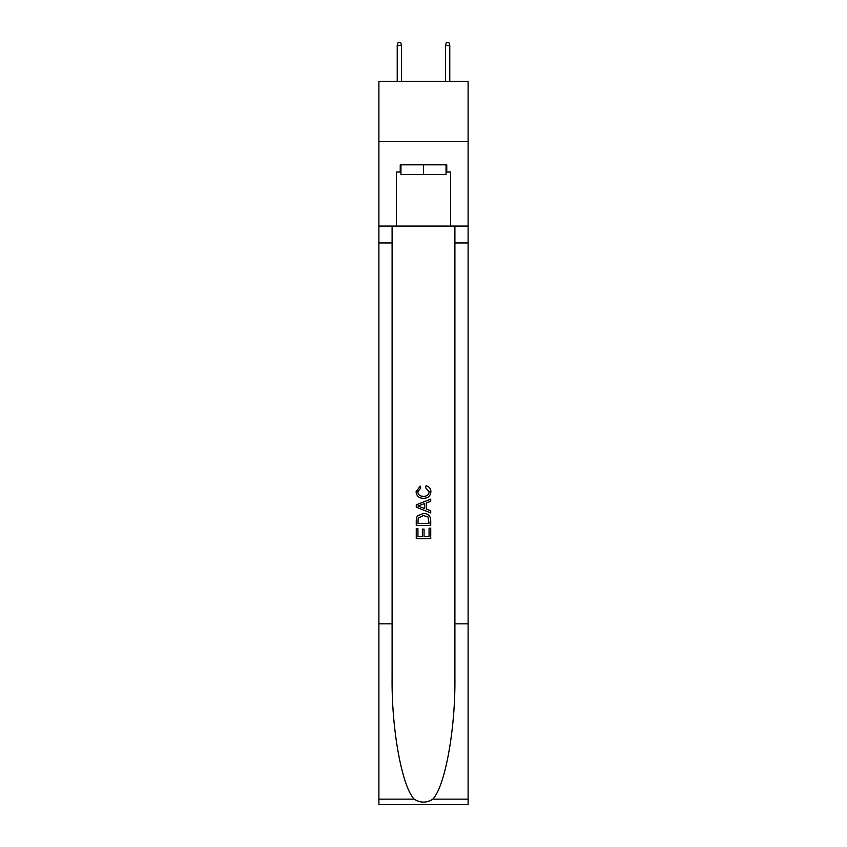 <?xml version="1.0" encoding="UTF-8"?>
<svg xmlns="http://www.w3.org/2000/svg" width="847" height="847" viewBox="0 0 847 847"><rect width="100%" height="100%" fill="white"/><g stroke="black" fill="none" stroke-linecap="round" stroke-linejoin="round"><path stroke-width="1.27" d="M468.105 141.671L468.105 81.407L378.895 81.407L378.895 141.671L468.105 141.671L468.105 226.054L450.625 226.054L450.625 172.047L446.761 172.047L446.761 164.816L400.239 164.816L400.239 172.047L400.959 172.047M446.041 164.816L446.041 174.461L400.959 174.461L400.959 164.816M423.5 164.816L423.5 174.461M429.058 528.179L429.058 536.712L424.051 536.712L429.058 536.712L429.058 528.179L430.731 528.179L430.731 538.745L416.258 538.745L416.258 528.549L416.258 538.745M422.378 529.11L422.378 536.712L417.931 536.712L422.378 536.712L422.378 529.11L424.051 529.11L424.051 536.712M417.507 515.791L416.47 517.898L417.507 515.791L423.415 513.526C428.042 513.504 430.477 515.738 430.731 520.217L430.731 525.394L416.258 525.394L416.258 520.45L416.258 525.394M426.094 485.712L425.618 487.756L426.094 485.712C429.164 486.506 430.763 488.475 430.911 491.62C430.52 496.056 428.01 498.29 423.384 498.322L423.384 498.322C418.947 498.227 416.502 496.003 416.078 491.662L420.281 486.083L420.715 488.126L417.74 491.758C418.174 494.881 420.048 496.395 423.373 496.278C426.761 496.458 428.72 494.966 429.238 491.811L425.618 487.756M432.828 799.144L468.105 799.144L468.105 804.65L378.895 804.65L378.895 623.837L392.097 623.837L392.097 677.589C391.462 728.971 401.88 786.376 414.172 799.144C420.387 803.115 426.602 803.115 432.828 799.144C445.12 786.376 455.538 728.971 454.903 677.589L454.903 226.054M416.258 504.865L416.258 507.173L430.731 512.911L416.258 507.173L416.258 504.865L430.731 499.127L416.258 504.865M454.903 623.837L468.105 623.837L468.105 226.054M378.895 623.837L378.895 141.671M392.097 226.054L392.097 623.837M468.105 799.144L468.105 623.837M378.895 226.054L396.375 226.054L396.375 172.047L400.239 172.047M396.375 226.054L450.625 226.054M446.041 172.047L446.761 172.047M430.731 499.127L430.731 501.286L426.274 502.938L426.274 509.1L430.731 510.752L430.731 512.911M420.599 507.004L424.601 508.486L424.601 503.552L417.931 506.019L420.599 507.004M424.601 503.552L424.601 508.486M416.258 520.45L416.47 517.898M428.031 516.956L429.058 523.361L428.031 516.956L423.384 515.569L418.227 518.036L417.931 523.361L429.058 523.361L417.931 523.361M416.258 528.549L417.931 528.549L417.931 536.712M401.563 81.407L401.563 45.484L397.222 45.484L397.222 81.407M397.222 45.484L398.185 42.35L400.599 42.35L401.563 45.484M445.437 45.484L446.401 42.35L448.815 42.35L449.778 45.484L445.437 45.484L445.437 81.407M449.778 45.484L449.778 81.407M454.903 242.93L468.105 242.93M392.097 242.93L378.895 242.93M378.895 799.144L414.172 799.144"/></g></svg>
